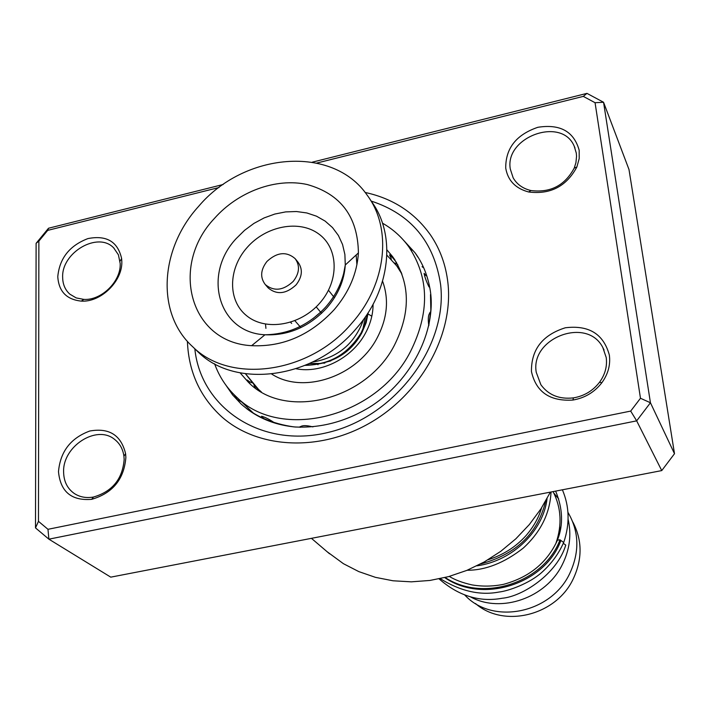 <?xml version="1.0" encoding="UTF-8"?>
<svg xmlns="http://www.w3.org/2000/svg" width="710" height="710" viewBox="0 0 710 710"><rect width="100%" height="100%" fill="white"/><g stroke="black" fill="none" stroke-linecap="round" stroke-linejoin="round"><path stroke-width="1.06" d="M572.819 522.01C582.422 540.292 582.475 559.427 572.988 579.404C555.664 615.818 503.523 628.288 475.505 603.535M359.624 336.451L359.065 337.436M330.86 360.893L320.157 363.467L309.587 363.493M553.09 491.604C561.22 507.65 562.205 524.788 556.028 543.026M559.746 526.678L559.986 530.769M553.844 493.095L558.672 498.899M568.124 519.436C571.639 534.674 569.704 549.726 562.311 564.592C546.088 597.989 501.109 613.6 470.677 596.986M567.947 512.336C579.253 531.648 579.777 552.185 569.526 573.946C550.898 613.28 493.459 624.898 465.662 595.947L464.926 595.22M365.535 316.616L362.73 329.751M293.203 281.417C299.496 273.235 300.152 265.647 295.156 258.644C286.458 251.216 277.06 252.148 266.969 261.431C260.526 269.791 259.966 277.503 265.291 284.577C273.989 291.641 283.29 290.585 293.203 281.417M267.83 287.506L268.273 288.011C276.944 295.058 286.21 294.011 296.079 284.879C302.353 276.731 302.992 269.161 298.014 262.176L295.617 259.212M195.853 349.799L198.01 351.885C235.454 389.364 314.264 378.962 356.349 328.455C390.695 289.751 396.331 234.575 371.33 201.347L370.105 199.528M351.991 323.014C386.577 284.053 392.31 228.576 367.194 195.206C332.599 144.636 244.107 152.366 198.596 206.388C159.839 248.748 155.756 313.474 192.703 346.746C230.297 384.394 309.587 373.851 351.991 323.014M214.429 218.431C169.654 265.442 189.534 342.539 251.633 345.681C283.068 347.11 310.616 335.067 334.295 309.56C349.08 292.165 357.112 273.279 358.408 252.911C357.849 216.798 340.809 194.007 307.27 184.538C275.968 177.571 238.205 191.558 214.429 218.431M334.445 297.738L328.49 290.275M321.586 313.341L316.198 306.853M300.889 327.603L294.907 320.734M291.659 323.44L290.621 322.251M324.825 363.103L322.411 363.13M371.818 316.207L367.585 313.696M317.956 364.745L317.938 363.68L317.973 364.745M363.644 319.287C354.947 343.507 337.916 357.778 312.551 362.1M265.922 328.366L265.505 324.133M390.429 256.878L389.506 254.837C391.254 256.061 393.615 258.671 396.588 262.673M425.583 275.072L424.101 273.35C424.695 276.891 426.337 281.417 429.017 286.929M430.686 312.382C428.387 313.607 427.748 318.053 428.787 325.73M312.941 426.896C305.957 425.112 301.59 425.237 299.851 427.269M274.477 422.84C269.392 419.317 265.079 417.134 261.529 416.273L263.233 418.341M250.275 383.95L247.133 379.974L248.66 381.057M240.157 372.892L248.154 382.015C284.533 420.169 365.89 400.866 394.343 345.371C410.912 312.302 410.318 282.695 392.532 256.532L386.95 249.902M214.606 363.795C219.186 376.593 226.437 387.607 236.341 396.846C280.157 441.336 376.62 417.897 410.327 351.858C429.79 312.897 429.301 277.912 408.862 246.902C401.807 237.096 393.012 229.188 382.459 223.153M397.919 265.052L397.121 264.235M121.8 261.165C122.892 280.849 100.997 302.487 81.313 301.111C66.58 299.584 58.735 291.437 57.776 276.687C59.525 258.298 69.571 245.598 87.925 238.587C106.544 234.948 117.789 241.613 121.632 258.582L121.8 261.165M62.657 277.468C62.773 284.373 65.169 289.937 69.846 294.153L76.192 297.916L83.833 299.398C101.512 300.623 121.153 281.213 120.185 263.534L118.419 254.837L113.724 247.923C98.086 231.132 61.326 252.503 62.657 277.468M579.183 150.271L579.2 158.587L576.884 166.983C566.447 186.375 550.365 194.709 528.657 191.984C515.451 188.461 507.81 180.491 505.724 168.084C505.573 148.257 516.294 134.66 537.887 127.285C560.146 123.806 573.911 131.465 579.183 150.271M510.304 169.069L513.161 177.837C516.924 184.36 522.853 188.594 530.929 190.537C550.428 192.978 564.849 185.496 574.221 168.093L575.916 162.732L576.555 156.253L576.289 153.094L574.177 146.1C561.637 116.165 504.446 137.057 510.304 169.069M609.349 355.089C610.618 364.816 608.133 374.01 601.903 382.672C594.51 392.213 584.836 398.008 572.881 400.049C549.868 401.496 536.059 392.009 531.453 371.57C531.16 349.595 542.449 334.996 565.311 327.78C588.909 324.896 603.589 334.002 609.349 355.089M536.245 372.306L540.887 384.749C548.466 395.097 559.329 399.473 573.485 397.875C584.206 396.029 592.885 390.828 599.515 382.273C605.115 374.507 607.343 366.253 606.216 357.52L602.817 347.527C587.179 316.296 530.024 337.889 536.245 372.306M125.874 457.417C124.117 479.206 112.721 493.175 91.679 499.334C71.488 500.967 60.421 491.746 58.486 471.68C60.27 451.613 70.698 438.061 89.779 431.014C109.198 427.58 121.135 435.15 125.599 453.734L125.874 457.417M63.616 472.221C63.838 481.504 67.379 488.595 74.257 493.477C79.813 497.098 86.212 498.287 93.471 497.044C112.357 491.524 122.581 478.984 124.161 459.423L123.922 456.113C122.892 449.013 119.786 443.439 114.594 439.401C96.649 424.296 62.373 446.439 63.616 472.221M447.93 283.059C453.628 333.984 421.687 392.799 370.789 422.45C319.944 452.261 257.765 448.906 221.68 416.761C200.238 397.094 188.824 372.271 187.449 342.309L187.413 341.332L187.449 342.309C188.824 372.271 200.238 397.094 221.68 416.761C257.765 448.906 319.944 452.261 370.789 422.45C421.687 392.799 453.628 333.984 447.93 283.059C445.915 265.158 440.147 249.192 430.633 235.143C440.147 249.192 445.915 265.158 447.93 283.059M219.008 187.52L47.694 230.377L38.872 241.098L38.473 521.344L47.978 529.305L48.883 539.174L110.769 577.15L661.747 470.588L674.5 453.717L628.989 169.504L603.553 102.267L650.44 402.756L636.666 420.852L48.883 539.174L35.5 527.903L36.112 243.326L48.52 228.238L223.171 184.493M674.5 453.717L650.44 402.756L640.473 398.266L595.06 102.71L583.292 96.382L316.846 163.043M661.747 470.588L636.666 420.852L630.693 411.081L640.473 398.266M312.32 162.164L586.957 93.374L603.553 102.267L595.06 102.71M47.978 529.305L630.693 411.081M365.109 192.454C392.932 198.454 414.773 212.68 430.633 235.143C414.773 212.68 392.932 198.454 365.109 192.454M327.106 551.714L343.427 563.696L358.807 571.603L375.448 577.345L393.056 580.789L411.33 581.836L429.923 580.452L448.516 576.635L466.736 570.432L484.255 561.956L500.736 551.342L515.851 538.801L529.332 524.566L540.913 508.901L550.392 492.119M35.5 527.903L38.473 521.344M583.292 96.382L586.957 93.374M36.112 243.326L38.872 241.098M47.694 230.377L48.52 228.238M563.722 542.484L559.986 539.813L557.457 540.115M563.243 543.274L565.755 545.094C557.119 573.937 522.551 596.489 502.218 598.246C479.641 602.399 458.598 595.947 439.091 578.881M560.643 541.118C545.102 583.247 483.368 604.405 444.744 577.612C483.368 604.405 545.102 583.247 560.643 541.118M547.055 498.597C543.496 530.379 513.046 560.927 476.88 565.852C513.046 560.927 543.496 530.379 547.055 498.597M361.044 333.017C347.882 354.104 329.6 364.762 306.179 364.993M367.611 313.518L365.313 323.378L361.088 332.937M373.078 304.288C373.078 314.264 370.46 324.035 365.233 333.576C351.991 358.23 321.177 373.815 296.132 368.756M386.897 255.201L396.748 265.904L401.931 274.069M271.752 374.081C303.081 394.6 356.846 376.753 376.93 338.315C387.34 318.559 389.222 299.531 382.583 281.222M261.315 391.876L256.576 387.749L245.456 373.779M356.908 264.803L356.163 254.979M236.315 238.453C202.315 274.317 218.139 332.644 264.972 334.774C288.642 335.786 309.347 326.733 327.097 307.599C338.2 294.552 344.252 280.352 345.282 264.999L344.882 254.455L342.557 244.506L338.386 235.463L332.511 227.582L325.136 221.094L316.483 216.177L306.827 212.956L296.452 211.527L285.66 211.899L274.779 214.056L264.102 217.926L253.949 223.393L244.595 230.306L236.315 238.453M247.08 247.533C227.99 268.939 227.573 300.854 246.911 315.959C265.957 331.392 300.507 325.473 319.855 302.992C339.504 280.734 338.635 248.216 318.763 233.972C299.167 219.408 265.895 225.913 247.08 247.533M312.675 318.879L321.603 311.317M418.021 257.286L415.039 252.787L401.283 237.77M371.135 201.054C411.063 214.118 434.218 242.012 440.617 284.719C447.93 346.24 394.929 416.797 328.171 432.434C261.502 448.906 200.788 408.081 194.833 348.814M225.7 384.882L232.676 394.991L241.098 403.981C254.597 416.131 272.267 423.781 294.082 426.923C320.361 428.414 345.69 421.731 370.061 406.883C411.658 380.649 436.464 330.585 430.313 290.701C427.881 275.862 422.787 263.224 415.039 252.787M246.485 408.525C260.428 419.219 276.918 425.405 295.964 427.074M428.787 325.748L430.846 310.022L430.491 294.614M559.986 539.813C544.712 581.561 484.069 603.18 445.152 577.514M545.644 501.136C537.834 533.45 516.126 554.395 480.528 563.98M368.233 312.551L366.156 322.695L361.923 332.679C350.633 353.571 331.748 364.47 305.256 365.375M399.118 269.321L401.354 272.533M464.943 595.228L465.662 595.947M245.536 373.788L259.842 390.997M358.408 252.911L345.282 264.999L343.684 273.359C340.48 285.757 334.499 296.966 325.73 306.995C308.868 325.091 288.615 334.348 264.972 334.774L251.633 345.681M198.01 351.885L192.703 346.746M265.291 284.577L268.273 288.011M236.341 396.846L253.976 413.708M392.532 256.532L394.973 260.055M234.389 394.973L237.113 399.499L241.622 401.887M255.183 387.882L253.94 385.06M251.899 382.779L247.639 380.8M262.345 416.406L263.534 418.802M300.064 426.666L300.596 427.296M430.606 313.35L429.852 312.489M428.893 286.742L429.177 285.846M426.603 275.95L424.207 274.229M394.44 262.94L397.538 264.351M411.658 251.083L410.868 248.793M410.158 247.577L407.416 244.932M390.234 255.343L391.343 259.452M250.435 410.318L251.171 411.906M423.453 267.635L422.051 266.703M83.833 299.398L81.313 301.111M574.221 168.093L576.884 166.983M530.929 190.537L528.657 191.984M599.515 382.273L601.903 382.672M573.485 397.875L572.881 400.049M93.471 497.044L91.679 499.334M329.538 553.791L311.433 538.34M113.724 247.923L114.195 248.393M602.817 347.527L604.05 349.986M574.177 146.1L574.985 147.999M123.922 456.113L125.599 453.734M120.034 261.218L121.632 258.582M557.661 539.698C547.463 562.427 529.447 577.301 503.594 584.321C492.971 586.469 482.427 586.664 471.964 584.889C462.672 582.803 455.11 579.981 449.297 576.422M541.588 507.854C538.739 517.697 533.494 527.024 525.835 535.828C515.629 547.055 503.026 555.034 488.036 559.764M557.572 539.76C563.456 524.717 562.808 508.502 555.637 491.107M563.829 542.112C569.944 523.873 569.464 506.434 562.391 489.802M563.634 542.547C558.681 553.818 551.377 563.793 541.712 572.473C529.678 583.327 508.715 590.977 498.881 592.06C480.013 595.672 460.462 591.199 440.218 578.641M551.031 491.994C549.993 513.348 540.718 532.056 523.217 548.138C504.242 562.932 485.56 570.308 467.18 570.254"/></g></svg>
